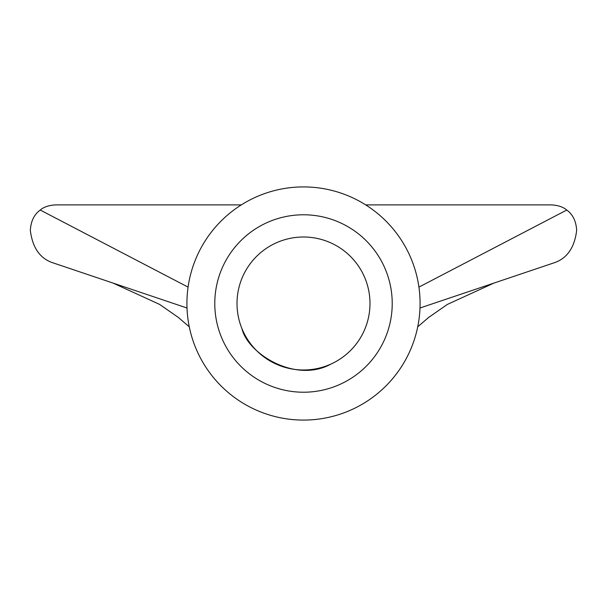 <?xml version="1.0" encoding="UTF-8"?>
<svg xmlns="http://www.w3.org/2000/svg" width="607" height="607" viewBox="0 0 607 607"><rect width="100%" height="100%" fill="white"/><g stroke="black" fill="none" stroke-linecap="round" stroke-linejoin="round"><path stroke-width="0.91" d="M214.779 303.5A88.721 88.721 0 0 1 303.5 214.779A88.721 88.721 0 0 1 392.221 303.5A88.721 88.721 0 0 1 303.5 392.221A88.721 88.721 0 0 1 214.779 303.5M369.989 303.5A66.489 66.489 0 0 0 303.5 237.011A66.489 66.489 0 0 0 237.011 303.5A66.489 66.489 0 0 0 303.5 369.989A66.489 66.489 0 0 0 369.989 303.5M186.918 303.5A116.582 116.582 0 0 0 303.5 420.082A116.582 116.582 0 0 0 420.082 303.5A116.582 116.582 0 0 0 303.5 186.918A116.582 116.582 0 0 0 186.918 303.5M241.313 204.893L55.51 204.893C48.848 205.295 43.757 207.01 40.244 210.045C34.258 214.37 30.957 221.031 30.35 230.045L30.35 230.455C32.414 247.216 39.576 257.884 51.838 262.452L113.077 283.09L159.603 304.411L178.139 317.286L189.27 326.786M419.991 308.007L555.162 262.452C567.454 257.854 574.617 247.193 576.65 230.455L576.65 230.045C576.043 221.031 572.742 214.37 566.756 210.045C563.243 207.01 558.159 205.287 551.49 204.893L365.687 204.893M241.935 328.622C247.99 354.04 295.935 383.692 331.172 363.957M187.009 308.007L113.077 283.09M188.079 287.111L40.244 210.045M418.921 287.111L566.756 210.045M290.192 238.354L290.571 238.278M493.923 283.09L447.397 304.411L428.861 317.286L417.73 326.786"/></g></svg>

